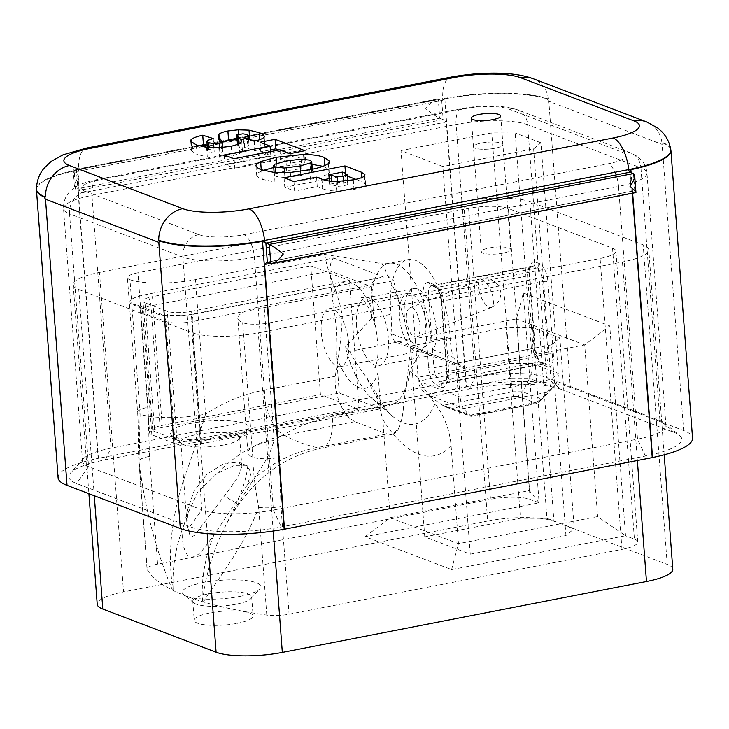 <?xml version="1.0" encoding="UTF-8"?>
<svg xmlns="http://www.w3.org/2000/svg" width="729" height="729" viewBox="0 0 729 729"><rect width="100%" height="100%" fill="white"/><g stroke="black" fill="none" stroke-linecap="round" stroke-linejoin="round"><path stroke-width="0.55" stroke-dasharray="3.65 2.73" d="M144.998 302.808A17.715 4.164 175.7 0 1 142.993 301.086A17.715 4.164 175.7 0 1 152.47 296.639L162.148 425.408A17.715 4.164 -4.3 0 0 152.671 429.855A17.715 4.164 -4.3 0 0 154.685 431.577L144.998 302.808L167.296 311.301L176.974 440.07L154.685 431.577M162.148 425.408L320.441 394.599L359.105 409.324L200.821 440.143L191.135 311.374A17.715 4.164 175.7 0 1 167.296 311.301M176.974 440.07A17.715 4.164 -4.3 0 0 200.821 440.143M479.117 291.099A14.762 5.723 68.5 0 1 480.529 279.963A14.762 5.723 68.5 0 1 480.539 279.963A14.762 5.723 68.5 0 1 491.273 291.618A14.762 5.723 68.5 0 1 491.346 307.438A14.762 5.723 68.5 0 1 491.337 307.438A14.762 5.723 68.5 0 1 479.117 291.099M406.381 319.739C408.067 331.212 411.448 336.935 416.514 336.907C424.469 334.538 417.544 304.002 409.908 307.775C407.229 309.214 406.053 313.206 406.381 319.739M426.857 327.54A29.524 12.849 79 0 1 418.847 351.323A29.524 12.849 79 0 1 400.595 324.797A29.524 12.849 79 0 1 407.566 293.359A29.524 12.849 79 0 1 426.857 327.54M348.58 342.776A29.524 12.849 -101 0 0 329.289 308.595A29.524 12.849 -101 0 0 322.318 340.033A29.524 12.849 -101 0 0 340.571 366.559A29.524 12.849 -101 0 0 348.58 342.776M359.105 409.324L349.428 280.556L310.754 265.83L152.47 296.639M191.135 311.374L349.428 280.556M320.441 394.599L310.754 265.83M502.882 253.163A14.762 3.472 175.7 0 1 481.34 251.669A14.762 3.472 175.7 0 1 495.793 247.104A14.762 3.472 175.7 0 1 510.774 249.455A14.762 3.472 175.7 0 1 502.882 253.163M494.991 148.242A14.762 3.472 175.7 0 1 473.449 146.748A14.762 3.472 175.7 0 1 487.911 142.182A14.762 3.472 175.7 0 1 502.892 144.533A14.762 3.472 175.7 0 1 494.991 148.242A14.762 3.472 175.7 0 1 473.449 146.748A14.762 3.472 175.7 0 1 487.911 142.182A14.762 3.472 175.7 0 1 502.892 144.533A14.762 3.472 175.7 0 1 494.991 148.242M540.945 142.784L515.157 132.96L491.765 132.897L401.014 150.557L442.868 166.504L533.619 148.834L540.945 142.784L558.277 373.348C558.578 378.588 556.856 383.281 553.092 387.409L529.518 378.424L531.769 372.282L532.553 364.6L515.157 132.96M452.363 408.194L445.975 407.028L442.785 405.379L512.542 391.792L513.416 396.312L452.363 408.194L472.246 415.776L533.309 403.884L534.767 402.681L518.073 396.321L522.684 391.828L529.518 378.424L510.674 378.369L491.765 132.897M534.767 402.681L541.055 400.121L553.092 387.409L547.197 392.284C550.021 388.922 551.279 384.62 550.96 379.399L533.619 148.834M472.246 415.776L470.196 416.25L469.102 415.402L463.653 408.55C461.785 406.099 460.637 402.262 460.209 397.068L442.868 166.504M533.309 403.884L535.405 403.83L538.12 402.545L547.197 392.284L463.653 408.55L427.13 394.635C421.79 390.862 418.865 386.352 418.355 381.121L401.014 150.557M512.542 391.792L510.674 378.369L427.13 394.635L442.785 405.379L469.102 415.402L538.859 401.825L542.039 399.2L522.684 391.828L512.542 391.792M235.877 604.25A29.524 6.944 175.7 0 1 193.786 602.874A29.524 6.944 175.7 0 1 192.784 601.27A29.524 6.944 175.7 0 1 221.707 592.13A29.524 6.944 175.7 0 1 251.669 596.841A29.524 6.944 175.7 0 1 250.922 598.582A29.524 6.944 175.7 0 1 235.877 604.25M239.704 596.45A39.366 9.258 -4.3 0 0 259.761 588.886A39.366 9.258 -4.3 0 0 220.814 580.284A39.366 9.258 -4.3 0 0 183.59 594.609A39.366 9.258 -4.3 0 0 239.704 596.45M523.322 292.967L539.105 502.81L530.22 499.429A29.524 6.944 -4.3 0 0 490.48 499.31L157.564 564.118A19.683 4.629 -4.3 0 0 147.039 569.057A19.683 4.629 -4.3 0 0 147.203 569.559A373.977 87.936 -4.3 0 0 172.472 590.171L173.857 590.855A373.977 87.936 -4.3 0 0 201.432 601.352L203.364 601.935A373.977 87.936 -4.3 0 0 266.787 615.112A19.683 4.629 -4.3 0 0 289.058 614.21L621.974 549.402A29.524 6.944 -4.3 0 0 637.766 541.984A29.524 6.944 -4.3 0 0 634.412 539.123L625.537 535.742L609.763 325.89L523.322 292.967L516.46 318.892L349.638 351.369L345.418 346.958L371.845 318.026L390.981 314.299A49.208 21.414 79 0 1 390.917 333.609L410.482 341.054A34.445 14.99 79 0 1 404.349 316.35A34.445 14.99 79 0 1 413.689 288.611A34.445 14.99 79 0 1 432.671 310.554A34.445 14.99 79 0 1 433.536 349.838L453.092 357.292A49.208 21.414 79 0 1 450.039 336.798A63.97 27.839 -101 0 0 408.049 259.624A63.97 27.839 -101 0 0 390.981 314.299M365.156 536.672L390.215 517.681L529.372 490.59L539.105 502.81L365.156 536.672L451.597 569.604L625.537 535.742L597.607 516.579L458.45 543.67L390.215 517.681L382.834 419.53A133.562 58.129 -101 0 0 451.078 445.519C449.602 429.609 444.243 415.676 435.013 403.72C427.44 393.86 421.726 385.067 417.881 377.367L584.704 344.89L597.607 516.579M237.308 623.331A29.524 6.944 -4.3 0 0 253.1 615.914A29.524 6.944 -4.3 0 0 223.138 611.203A29.524 6.944 -4.3 0 0 194.215 620.343A29.524 6.944 -4.3 0 0 237.308 623.331M223.894 444.954A29.524 6.944 175.7 0 1 181.803 443.578A29.524 6.944 175.7 0 1 180.81 441.974A29.524 6.944 175.7 0 1 209.724 432.835A29.524 6.944 175.7 0 1 239.686 437.546A29.524 6.944 175.7 0 1 238.939 439.286A29.524 6.944 175.7 0 1 223.894 444.954M227.73 437.154A39.366 9.258 -4.3 0 0 247.787 429.591A39.366 9.258 -4.3 0 0 208.84 420.988A39.366 9.258 -4.3 0 0 171.607 435.313A39.366 9.258 -4.3 0 0 227.73 437.154M227.43 491.92L237.9 477.386L241.864 466.496L238.757 462.159L224.441 463.316L206.927 474.169L194.133 490.836L187.964 508.696L187.016 524.515L190.469 537.364L194.588 535.378L227.43 491.92M175.033 443.615A19.683 4.629 -4.3 0 0 201.532 443.697L380.693 408.814L339.295 393.049L160.134 427.923A19.683 4.629 -4.3 0 0 149.6 432.862A19.683 4.629 -4.3 0 0 151.832 434.776L175.033 443.615L165.857 321.516A9.841 8.557 110.9 0 0 160.662 314.017A9.841 8.557 110.9 0 0 156.443 313.67A29.524 6.944 -4.3 0 0 196.183 313.798L380.611 277.549C374.597 279.016 371.562 282.077 371.517 286.725L373.53 313.525L376.866 334.729L378.041 347.387L377.959 372.473L380.693 408.814M184.227 524.315L185.813 517.727L197.741 492.148L217.242 473.294L233.836 465.713L246.949 465.795L251.195 472.82L247.395 484.785L213.679 535.551C204.567 546.868 197.987 559.99 188.355 556.373C182.414 548.545 181.038 537.865 184.218 524.315C175.78 545.638 172.08 567.472 173.128 589.807L173.857 590.855M213.688 535.542C205.086 556.801 201.313 578.607 202.352 600.933L201.432 601.352M247.395 484.785C267.561 465.002 290.743 452.618 316.951 447.642A39.366 17.131 -101 0 0 321.598 448.125A39.366 17.131 -101 0 0 332.278 416.414L403.857 402.481C403.292 412.824 401.743 421.107 399.2 427.358A106.288 46.255 79 0 1 391.929 434.429L321.598 448.125C282.132 456.454 250.667 481.249 227.184 522.483M399.2 427.358A39.366 17.131 -101 0 1 391.929 434.429L387.072 433.992L354.777 421.681L349.528 418.282A106.288 46.255 79 0 1 340.735 405.087C336.561 396.376 334.702 386.789 335.158 376.319C338.894 356.782 341.281 337.281 342.302 317.826C340.261 295.682 327.986 276.747 324.779 254.457L195.427 279.635L205.542 414.154C223.858 402.235 243.204 394.261 263.579 390.252A39.366 17.131 -101 0 0 284.647 435.341C259.478 440.708 237.007 453.356 217.242 473.303M202.352 600.933L205.815 580.521L209.642 565.13L216.294 545.875L221.306 534.321L227.384 522.174L237.763 504.167L264.627 462.386L270.295 451.488L274.232 440.325L264.117 305.806A49.208 11.573 -4.3 0 0 237.8 318.163A49.208 11.573 -4.3 0 0 242.657 322.646A19.683 4.629 -4.3 0 0 269.438 322.847L600.095 258.476A29.524 6.944 -4.3 0 0 615.887 251.058A29.524 6.944 -4.3 0 0 612.542 248.197L508.35 208.503A29.524 6.944 -4.3 0 0 468.61 208.385L137.945 272.755A19.683 4.629 -4.3 0 0 127.42 277.694A19.683 4.629 -4.3 0 0 129.962 279.717L140.077 414.236A49.208 11.573 175.7 0 0 205.542 414.154C200.685 430.775 193.267 452.991 183.28 480.803C177.922 496.868 174.031 515.093 171.625 535.469C169.784 552.564 170.048 574.68 173.128 589.807M339.295 393.049L336.561 356.7C337.363 336.616 335.887 316.96 332.132 297.76L330.109 270.951C329.927 264.964 331.075 260.645 333.545 257.984L145.682 294.562A29.524 6.944 -4.3 0 0 133.243 304.831L156.443 313.67M672.794 569.167A49.208 11.573 -4.3 0 0 667.208 564.392L553.922 521.235A49.208 11.573 -4.3 0 0 487.683 521.035L463.662 201.496A49.208 11.573 175.7 0 1 529.892 201.696L643.178 244.853A49.208 11.573 175.7 0 1 648.764 249.628A49.208 11.573 175.7 0 1 622.438 261.984L258.303 332.871A49.208 11.573 175.7 0 1 192.064 332.67L207.173 533.582M463.662 201.496L99.518 272.382L123.538 591.921A49.208 11.573 -4.3 0 0 97.221 604.277M94.278 495.738L78.778 289.513A49.208 11.573 175.7 0 1 73.192 284.738A49.208 11.573 175.7 0 1 99.518 272.382M78.778 289.513L192.064 332.67M264.117 305.806L393.469 280.629L411.001 343.997L406.882 381.704L403.857 402.481M324.779 254.457L380.438 263.388L383.818 265.502L387.254 275.207L393.469 280.629M129.962 279.717A49.208 11.573 -4.3 0 0 195.427 279.635M410.482 341.054L425.681 353.401L431.167 355.387L433.536 349.838M450.039 336.798L430.912 340.525C421.854 350.257 414.828 360.582 409.835 371.489A75.461 32.841 79 0 1 403.019 394.252A75.461 32.841 79 0 1 381.012 404.276A75.461 32.841 79 0 1 372.555 399.009A75.461 32.841 79 0 1 345.418 346.958M340.735 405.087A39.366 17.131 -101 0 0 349.528 418.282M453.092 357.292L461.812 367.161L467.289 367.744L399.045 341.755L394.517 341.527L390.917 333.609M409.835 371.489L417.881 377.367M487.683 521.035L123.538 591.921M266.787 615.112L258.686 507.366A19.683 4.629 -4.3 0 0 280.957 506.455L289.058 614.21M203.364 601.935C220.486 574.99 244.261 546.13 258.686 507.366C255.15 488.485 253.182 471.754 252.772 457.165L242.657 322.646M332.278 416.414C311.903 420.433 292.548 428.397 274.232 440.316A49.208 11.573 -4.3 0 0 247.906 452.663A49.208 11.573 -4.3 0 0 252.772 457.165A19.683 4.629 175.7 0 0 279.553 457.365L280.957 506.455M157.564 564.118L149.463 456.372A19.683 4.629 -4.3 0 0 138.938 461.311A19.683 4.629 -4.3 0 0 139.093 461.812L147.203 569.559M149.463 456.372L148.06 407.274A19.683 4.629 175.7 0 0 137.535 412.204A19.683 4.629 175.7 0 0 140.077 414.236L139.093 461.812C144.752 507.913 155.888 550.705 172.472 590.171M546.932 518.31L520.433 518.228L424.761 536.854L470.26 554.186L565.932 535.56L574.224 528.707L546.932 518.31L532.58 327.54L559.881 337.937L574.224 528.707M565.932 535.56L551.589 344.79L455.917 363.416L410.418 346.084L506.09 327.458L520.433 518.228M470.26 554.186L455.917 363.416M424.761 536.854L410.418 346.084M349.638 351.369C353.492 359.078 359.197 367.863 366.769 377.731L374.843 390.671L382.834 419.53M451.597 569.604L458.45 543.67L451.078 445.519M551.589 344.79L559.881 337.937M532.58 327.54L506.09 327.458M529.372 490.59L516.46 318.892L584.704 344.89L609.763 325.89M78.513 193.604L79.005 190.451A2.46 1.075 -101 0 0 78.996 190.442L75.579 189.139L74.148 170.067L438.293 99.18L439.724 118.253L75.579 189.139L74.385 187.18L73.283 169.884L77.839 171.379L79.306 190.952L79.005 190.451L443.132 119.556L446.248 122.025L78.513 193.604L98.415 458.304L466.15 386.716L446.248 122.025M441.719 100.484L443.15 119.565A2.46 1.075 79 0 1 443.15 119.565L439.724 118.253C436.398 116.731 431.741 113.533 425.763 108.676C429.782 103.263 433.473 100.073 436.826 99.117L441.719 100.484A2.46 0.574 -4.3 0 0 441.747 100.493A2.46 1.075 -101 0 0 442.038 100.52A2.46 1.075 -101 0 0 442.713 98.725A78.641 18.489 175.7 0 1 548.563 99.044L547.288 98.998A78.732 18.517 -4.3 0 0 444.836 98.779L441.747 100.493L77.602 171.379L76.472 170.486A78.732 18.517 -4.3 0 0 36.541 188.547A78.732 18.517 -4.3 0 0 36.486 188.82M79.005 190.451L77.602 171.379A2.46 0.574 -4.3 0 0 77.575 171.37A2.46 1.075 -101 0 0 77.894 171.406L441.747 100.493M98.415 458.304A2.46 0.574 175.7 0 1 98.123 458.368L76.472 170.486M58.092 477.723A78.732 18.517 175.7 0 1 98.123 458.368M444.836 98.779L466.478 386.662A2.46 0.574 175.7 0 1 466.15 386.716M670.707 149.299A78.732 18.517 -4.3 0 0 670.616 149.035A78.732 18.517 -4.3 0 0 663.272 143.176L661.859 142.201A78.641 18.489 175.7 0 1 670.744 149.491L670.616 149.035M270.413 263.36L632.325 192.903L631.469 191.299A2.46 1.075 79 0 1 631.487 191.308L634.904 192.602L633.465 173.529M629.747 171.752L631.214 191.326L630.038 172.217M632.325 192.903L632.371 193.449M466.478 386.662A78.732 18.517 175.7 0 1 570.324 387.381L683.62 430.538A78.732 18.517 175.7 0 1 692.55 438.184M663.272 143.176L662.105 144.388L548.809 101.231L570.324 387.381M635.761 192.784L270.76 263.488M73.11 170.121C73.337 171.033 75.306 173.055 79.014 176.172C75.88 180.719 74.34 184.382 74.385 187.18M560.756 389.25L674.052 432.406A67.906 15.965 175.7 0 1 679.455 435.295A67.906 15.965 175.7 0 1 645.429 456.044L281.285 526.93A67.906 15.965 175.7 0 1 189.886 526.657L76.591 483.5A67.906 15.965 175.7 0 1 70.613 472.902A67.906 15.965 175.7 0 1 105.213 459.862L469.358 388.976A67.906 15.965 175.7 0 1 560.756 389.25L546.641 377.476A53.144 12.493 -4.3 0 0 475.108 377.267L110.963 448.153A53.144 12.493 -4.3 0 0 83.881 458.359A53.144 12.493 -4.3 0 0 82.532 461.493A53.144 12.493 -4.3 0 0 88.564 466.651L201.86 509.808A53.144 12.493 -4.3 0 0 273.384 510.027L637.529 439.14A53.144 12.493 -4.3 0 0 665.96 425.791A53.144 12.493 -4.3 0 0 664.155 422.902A53.144 12.493 -4.3 0 0 659.927 420.633L546.641 377.476L527.632 124.705L640.928 167.861A19.683 17.104 110.9 0 0 630.539 152.853A19.683 17.104 110.9 0 0 622.092 152.17L508.806 109.022A33.461 7.864 -4.3 0 0 463.762 108.885L99.618 179.771A33.461 7.864 -4.3 0 0 85.521 191.417A19.683 17.104 110.9 0 0 69.556 213.879A53.144 12.493 175.7 0 1 63.532 208.722A53.144 12.493 175.7 0 1 91.954 195.381L456.099 124.495A53.144 12.493 175.7 0 1 527.632 124.705A19.683 17.104 110.9 0 0 517.244 109.705A19.683 17.104 110.9 0 0 508.806 109.022M270.505 151.632L270.805 155.587L260.772 151.76L270.377 149.892M260.053 142.228L260.772 151.76M224.24 154.976L224.96 164.508L270.805 155.587M234.082 158.722L234.793 168.262L224.96 164.508M279.927 149.8L280.647 159.332L234.793 168.262M289.96 153.619L290.68 163.159L280.647 159.332M304.995 150.693L305.715 160.234L290.68 163.159M278.861 150.001L305.715 160.234M301.104 159.132L301.815 168.663L286.679 170.577L275.225 173.839L274.304 175.151L276.072 176.482L284.93 177.584L300.831 175.489L311.575 172.354L312.431 171.06L310.627 169.702L301.815 168.663M309.907 160.161L310.627 169.702M311.356 169.392L311.575 172.354M300.521 171.315L300.831 175.489M284.565 172.7L284.93 177.584M275.781 172.527L276.072 176.482M274.514 164.298L275.225 173.839M285.968 161.036L286.679 170.577M261.237 169.657L261.346 171.105L263.287 170.376M255.97 165.765L256.69 175.306C256.672 173.912 258.23 172.518 261.346 171.105M261.611 169.802L262.322 179.343C259.096 178.186 257.219 176.837 256.69 175.306M274.259 172.436L274.979 181.977L262.322 179.343M290.324 172.436L291.035 181.977L274.979 181.977M309.707 169.748L310.417 179.279L291.035 181.977M328.269 163.66L328.979 173.192C325.462 175.598 319.275 177.63 310.417 179.279M324.788 165.538L324.888 166.941L330.055 170.604L328.979 173.192M304.13 159.195L304.485 163.943L311.93 164.317M322.974 166.321L324.888 166.941M276.665 163.387L276.929 166.813L304.485 163.943M273.73 167.479L276.929 166.813M347.46 180.801L347.733 184.51L345.974 182.687L343.168 181.621L329.59 184.264L337.892 186.342L343.878 185.84L347.733 184.51L347.642 180.774M342.457 172.08L343.168 181.621M343.532 181.239L343.878 185.84M337.527 181.503L337.892 186.342M329.344 181.029L329.59 184.264M293.951 181.53L294.662 191.062L284.784 187.298L323.585 179.744M284.064 177.758L284.784 187.298M316.541 177.129L317.252 186.67L294.662 191.062M321.926 179.179L322.646 188.72L317.252 186.67M335.969 181.539L336.689 191.08C330.319 190.825 325.644 190.032 322.646 188.72M353.283 179.844L353.993 189.385L336.689 191.08M364.445 176.136L365.165 185.676C363.115 187.143 359.388 188.374 353.993 189.385M361.712 177.594L362.021 181.676L365.63 184.182L365.165 185.676M345.5 173.247L345.664 175.452L347.286 176.063M355.779 179.307L362.021 181.676M329.171 178.66L345.664 175.452M191.299 142.428L191.8 149.035L199.044 145.855M196.356 144.943L197.067 154.484L191.417 150.775L191.8 149.035M206.571 147.367L207.291 156.908L197.067 154.484M218.809 147.714L219.52 157.254L207.291 156.908M231.293 146.256L232.013 155.796L219.52 157.254M239.039 144.023L239.759 153.564L232.013 155.796M241.727 141.162L242.438 150.703L239.759 153.564M238.438 144.26L238.574 146.128L242.438 150.703M236.797 134.901L237.463 144.643M238.702 134.118L239.422 143.659L237.517 144.433L238.574 146.128M242.957 133.79L243.668 143.331L239.422 143.659M246.931 134.5L247.65 144.041L243.668 143.331M248.58 139.376L249.045 145.645L248.717 139.421M243.905 137.863L244.616 147.404L249.045 145.645L247.65 144.041M254.221 141.198L254.931 150.739L244.616 147.404M264.217 137.061L264.928 146.593C263.625 148.151 260.299 149.536 254.931 150.739M259.77 139.649L259.961 142.21C263.57 143.422 265.228 144.889 264.928 146.593L264.19 136.56M255.697 140.815L259.961 142.21M238.511 134.163L238.902 139.339L249.746 139.686M237.071 139.458L238.902 139.339M219.183 137.817L219.639 143.868L222.427 142.201M220.759 139.285L221.479 148.825L219.137 145.836L219.639 143.868M222.691 147.44L222.992 151.432L222.819 147.431M219.465 147.677L219.839 152.671L222.992 151.432L221.479 148.825M213.925 147.805L214.317 153.081L219.839 152.671M208.831 147.577L209.177 152.215L214.317 153.081M207.82 140.305L208.53 149.846L207.601 151.04L209.177 152.215M213.223 138.537L213.943 148.078L208.53 149.846M207.218 145.928L213.943 148.078M547.288 98.998L548.809 101.231M518.073 396.321L513.416 396.312M532.489 363.525L558.277 373.348L550.96 379.399L460.209 397.068L418.355 381.121L509.106 363.452L532.489 363.525M547.242 366.623L543.141 365.065A15.746 6.853 79 0 1 534.721 347.031L529.263 274.541A15.746 6.853 79 0 1 535.396 262.048L539.496 263.606A15.746 6.853 79 0 1 547.916 281.649L553.375 354.139A15.746 6.853 79 0 1 547.242 366.623A3.937 3.417 -69.1 0 0 545.164 363.625L544.873 363.634A11.81 5.139 -101 0 0 548.071 354.121A3.937 0.929 175.7 0 1 553.375 354.139M543.141 365.065A3.937 3.417 110.9 0 0 541.064 362.067A3.937 3.417 110.9 0 0 539.378 361.93L543.469 363.489A3.937 3.417 -69.1 0 1 545.164 363.625L541.064 362.067C538.777 361.192 536.808 356.308 535.168 347.414A3.937 0.929 -4.3 0 0 534.721 347.031M441.136 387.281A15.746 6.853 -101 0 0 447.26 374.797L441.81 302.298A15.746 6.853 -101 0 0 433.391 284.264L429.29 282.706A15.746 6.853 -101 0 0 423.157 295.199L428.616 367.689A15.746 6.853 -101 0 0 437.036 385.723L441.136 387.281A3.937 3.417 110.9 0 1 444.326 382.789L543.469 363.489A11.81 5.139 -101 0 0 544.873 363.634L445.72 382.935A11.81 5.139 79 0 1 444.326 382.789L440.234 381.231L539.378 361.93A11.81 5.139 -101 0 1 533.063 348.407A3.937 0.929 -4.3 0 0 535.168 347.414L529.719 274.924A3.937 0.929 -4.3 0 0 529.263 274.541M433.391 284.264A3.937 3.417 110.9 0 0 435.468 287.272A3.937 3.417 110.9 0 0 437.154 287.408A11.81 5.139 79 0 1 443.469 300.931L448.927 373.421L548.071 354.121L542.622 281.631A3.937 0.929 175.7 0 1 547.916 281.649M441.81 302.298A3.937 0.929 175.7 0 1 441.364 301.915A3.937 0.929 175.7 0 1 443.469 300.931L542.622 281.631A11.81 5.139 -101 0 0 536.298 268.099A3.937 3.417 110.9 0 0 539.496 263.606M429.29 282.706A3.937 3.417 110.9 0 0 431.368 285.704A3.937 3.417 110.9 0 0 433.062 285.841L437.154 287.408L536.298 268.099L532.206 266.541A3.937 3.417 110.9 0 0 535.396 262.048M423.157 295.199A3.937 0.929 -4.3 0 0 428.461 295.209L527.605 275.908A3.937 0.929 -4.3 0 0 529.719 274.924C529.773 264.427 531.487 266.869 531.095 266.285L530.812 266.395A11.81 5.139 -101 0 0 527.605 275.908L533.063 348.407L433.91 367.708L428.461 295.209A11.81 5.139 79 0 1 431.659 285.695A11.81 5.139 79 0 1 433.062 285.841L532.206 266.541A11.81 5.139 -101 0 0 530.812 266.395L431.349 285.704L435.468 287.272C438.029 288.666 439.997 293.55 441.364 301.915L446.813 374.414A3.937 0.929 175.7 0 1 448.927 373.421A11.81 5.139 79 0 1 445.72 382.935L445.437 383.044C445.045 382.47 446.759 384.903 446.813 374.414A3.937 0.929 175.7 0 0 447.26 374.797M428.616 367.689A3.937 0.929 -4.3 0 0 433.91 367.708A11.81 5.139 79 0 0 440.234 381.231A3.937 3.417 -69.1 0 0 437.036 385.723M235.667 502.691L224.268 495.948M354.777 421.681L284.647 435.341A236.223 55.55 -4.3 0 0 316.951 447.642L387.072 433.992M201.532 443.697L192.347 321.598A19.683 4.629 175.7 0 1 165.857 321.516L142.656 312.677A19.683 4.629 175.7 0 1 140.424 310.773A19.683 4.629 175.7 0 1 150.949 305.834L330.109 270.951L371.517 286.725L192.347 321.598A9.841 4.283 79 0 1 195.017 313.67A9.841 4.283 79 0 1 196.183 313.798M151.832 434.776L142.656 312.677A9.841 8.557 110.9 0 0 137.462 305.178A9.841 8.557 110.9 0 0 133.243 304.831M160.134 427.923L150.949 305.834A9.841 4.283 -101 0 0 145.682 294.562M384.046 277.22L333.545 257.984M356.517 325.663A34.445 14.99 79 0 1 365.858 297.915A34.445 14.99 79 0 1 369.931 298.343A34.445 14.99 79 0 1 387.892 333.344A34.445 14.99 79 0 1 379.025 365.539A34.445 14.99 79 0 1 356.517 325.663M373.53 313.525A54.128 23.556 -101 0 0 351.105 282.652A54.128 23.556 -101 0 0 332.132 297.76M336.561 356.7A54.128 23.556 -101 0 0 377.959 372.473M430.912 340.525A63.97 27.839 -101 0 0 388.922 263.351A63.97 27.839 -101 0 0 371.845 318.026M622.438 261.984L637.365 460.491M667.208 564.392L643.178 244.853M273.202 531.04L258.303 332.871M529.892 201.696L553.922 521.235M612.542 248.197L634.412 539.123M621.974 549.402L600.095 258.476M269.438 322.847L279.553 457.365M468.61 208.385L490.48 499.31M530.22 499.429L508.35 208.503M148.06 407.274L137.945 272.755M435.013 403.72A98.761 42.984 79 0 1 392.229 415.958A98.761 42.984 79 0 1 366.769 377.731M263.579 390.252L335.158 376.319M77.803 171.424L77.894 171.406A2.46 1.075 -101 0 0 78.568 169.611L442.713 98.725A29.524 12.849 79 0 1 450.841 77.128M36.541 188.547L36.486 189.011A78.641 18.489 175.7 0 1 78.568 169.611A29.524 12.849 79 0 1 86.705 148.014M631.487 191.308L267.352 262.194M632.663 193.385L631.104 172.627M683.62 430.538L662.105 144.388M674.052 432.406L659.927 420.633L640.928 167.861A53.144 12.493 175.7 0 1 646.951 173.019A53.144 12.493 175.7 0 1 618.529 186.369A19.683 8.566 -101 0 0 607.995 163.825A33.461 7.864 -4.3 0 0 622.092 152.17M105.213 459.862L110.963 448.153L91.954 195.381A19.683 8.566 79 0 1 97.294 179.525L461.439 108.639A19.683 8.566 79 0 0 456.099 124.495L475.108 377.267L469.358 388.976M645.429 456.044L637.529 439.14L618.529 186.369L254.385 257.255A53.144 12.493 175.7 0 1 182.851 257.036L69.556 213.879L88.564 466.651L76.591 483.5M85.521 191.417L198.807 234.574A19.683 17.104 -69.1 0 0 182.851 257.036L201.86 509.808L189.886 526.657M198.807 234.574A33.461 7.864 -4.3 0 0 243.851 234.711A19.683 8.566 -101 0 1 254.385 257.255L273.384 510.027L281.285 526.93M345.254 173.156L345.974 182.687M331.704 181.266L332.005 185.184M82.532 461.493L63.532 208.722C63.232 199.172 67.679 193.786 69.647 191.809C73.629 187.991 77.757 183.69 97.294 179.525A19.683 8.566 79 0 1 99.618 179.771M665.96 425.791L646.951 173.019C646.468 167.825 644.5 163.387 641.055 159.687L637.055 156.234L630.539 152.853L517.244 109.705C501.434 105.003 482.835 104.648 461.439 108.639A19.683 8.566 79 0 1 463.762 108.885M243.851 234.711L607.995 163.825M661.859 142.201A29.524 25.661 110.9 0 0 646.523 121.871M548.563 99.044A29.524 25.661 110.9 0 0 533.227 78.723M152.671 429.855L142.993 301.086M491.228 307.483A14.762 14.762 0 0 0 500.13 289.632A14.762 14.762 0 0 0 480.648 279.918M416.514 336.907L491.346 307.438M409.908 307.775L480.529 279.963M340.571 366.559L418.847 351.323M329.289 308.595L407.566 293.359M471.299 118.134L481.34 251.669M500.741 115.92L510.774 249.455M445.975 407.028L470.196 416.25M471.144 416.332L535.405 403.83M538.12 402.545L541.055 400.121M250.922 598.582L259.761 588.886M193.786 602.874L183.59 594.609M192.784 601.27L194.215 620.343M251.669 596.841L253.1 615.914M238.939 439.286L247.787 429.591M181.803 443.578L171.607 435.313M180.81 441.974L187.016 524.515M239.686 437.546L241.864 466.496M185.813 517.727L187.964 508.696M246.949 465.795L238.757 462.159M380.611 277.549L195.017 313.67C183.052 316.368 163.815 315.757 160.662 314.017L137.243 305.087C138.063 304.868 139.13 306.763 140.424 310.773L149.6 432.862M413.689 288.611L365.858 297.915L361.11 297.496L363.27 299.537L368.601 307.82C372.428 315.447 375.198 324.414 376.902 334.72M378.069 347.378C378.105 355.515 377.385 361.502 375.909 365.329L374.779 367.717L379.025 365.539L431.167 355.387M398.763 301.414C395.273 291.062 391.437 282.323 387.254 275.216M406.855 381.695C405.36 388.657 404.076 392.84 403.019 394.252M379.217 262.978L388.922 263.351L408.049 259.624M664.192 454.805L648.764 249.628M637.766 541.984L615.887 251.058M73.192 284.738L88.902 493.697M247.915 452.682L237.8 318.163M227.357 522.228L237.946 500.468C246.129 480.639 248.972 467.116 247.933 452.663M147.039 569.057L138.938 461.311C137.681 440.917 138.756 426.511 137.571 412.204L127.42 277.694M372.555 399.009L392.229 415.958C389.35 414.737 383.554 406.308 374.843 390.671M461.812 367.161L430.648 355.287M425.681 353.401L394.517 341.527M266.987 262.176L631.268 191.262M436.826 99.117L73.283 169.884M83.881 458.359L70.613 472.902M664.155 422.902L679.455 435.295M312.431 171.06L312.294 169.192M274.304 175.151L274.104 172.418M330.055 170.604L329.335 161.063M365.63 184.182L364.91 174.641M191.417 150.775L190.706 141.244M219.137 145.836L218.427 136.296M207.601 151.04L207.328 147.44"/><path stroke-width="1.09" d="M637.365 460.491L646.468 581.523A49.208 11.573 -4.3 0 0 672.794 569.167L664.192 454.805M646.468 581.523L282.323 652.409L273.202 531.04M88.902 493.697L97.221 604.277A49.208 11.573 -4.3 0 0 102.798 609.052L94.278 495.738M207.173 533.582L216.094 652.209A49.208 11.573 -4.3 0 0 282.323 652.409M216.094 652.209L102.798 609.052M36.486 188.82A78.732 18.517 -4.3 0 0 36.45 189.832A78.732 18.517 -4.3 0 0 44.086 196.948L45.426 196.985A78.641 18.489 175.7 0 1 36.486 189.011C36.696 181.157 39.138 174.322 43.804 168.499L51.23 161.364L63.031 154.812L86.705 148.014A29.524 12.849 79 0 1 90.196 148.379L454.331 77.493A49.208 11.573 175.7 0 1 520.57 77.693L633.856 120.85A49.208 11.573 175.7 0 1 613.116 137.981L248.981 208.868A49.208 11.573 175.7 0 1 182.742 208.667L69.455 165.51A49.208 11.573 175.7 0 1 90.196 148.379M262.522 241.354L265.866 243.094A2.46 1.075 79 0 1 264.572 240.461A78.641 18.489 175.7 0 1 158.712 240.142L160.07 241.135A78.732 18.517 -4.3 0 0 262.522 241.354L284.164 529.236A78.732 18.517 175.7 0 1 180.318 528.516L67.032 485.359A78.732 18.517 175.7 0 1 58.092 477.723L36.45 189.832M44.086 196.948L45.508 199.208L158.804 242.356L160.07 241.135M265.894 243.103L267.333 262.185A2.46 1.075 -101 0 1 267.352 262.194L272.227 263.552C275.58 262.595 279.262 259.406 283.289 253.993C277.302 249.127 272.655 245.937 269.329 244.415L265.894 243.103A2.46 0.574 -4.3 0 0 265.866 243.094L630.011 172.208L630.877 169.647A78.732 18.517 -4.3 0 0 670.908 150.302A78.732 18.517 -4.3 0 0 670.707 149.299M272.227 263.552L635.943 192.547C635.715 191.636 633.747 189.613 630.038 186.487C633.173 181.949 634.713 178.286 634.658 175.489L633.465 173.529L630.038 172.217A2.46 0.574 -4.3 0 1 630.011 172.208L629.747 171.752M632.371 193.449L652.236 457.602L284.492 529.181L264.591 264.49L266.987 262.176M652.236 457.602A2.46 0.574 175.7 0 1 652.528 457.53L632.663 193.385M670.908 150.302L692.55 438.184A78.732 18.517 175.7 0 1 652.528 457.53M270.085 146.046L260.053 142.228L275.088 139.303L304.995 150.693L289.96 153.619L279.927 149.8L234.082 158.722L224.24 154.976L270.085 146.046L270.505 151.632M275.088 139.303L275.799 148.834L278.861 150.001M270.377 149.892L275.799 148.834M275.362 166.941L284.21 168.044L300.111 165.948L310.864 162.813L311.72 161.519L309.907 160.161L301.104 159.132L285.968 161.036L274.514 164.298L273.594 165.611L275.362 166.941L275.781 172.527M310.864 162.813L311.356 169.392M300.111 165.948L300.521 171.315M284.21 168.044L284.565 172.7M260.627 161.565L276.209 157.273L303.765 154.411C312.978 154.603 319.776 155.596 324.177 157.4L329.335 161.063L328.269 163.66C324.742 166.057 318.555 168.089 309.707 169.748L290.324 172.436L274.259 172.436L261.611 169.802C258.385 168.645 256.499 167.305 255.97 165.765C255.961 164.38 257.51 162.977 260.627 161.565L261.237 169.657M324.177 157.4L324.788 165.538M311.93 164.317L322.974 166.321M303.765 154.411L304.13 159.195M276.209 157.273L276.665 163.387M263.287 170.376L273.73 167.479M337.172 176.801L343.159 176.3L347.022 174.969L345.254 173.156L342.457 172.08L328.87 174.732L337.172 176.801L337.527 181.503M347.642 180.774L347.159 174.377L347.46 180.801M343.159 176.3L343.532 181.239M328.87 174.732L329.344 181.029M361.302 172.144L364.91 174.641L364.445 176.136C362.395 177.603 358.677 178.833 353.283 179.844L335.969 181.539C329.608 181.284 324.924 180.5 321.926 179.179L316.541 177.129L293.951 181.53L284.064 177.758L344.945 165.911L361.302 172.144L361.712 177.594M344.945 165.911L345.5 173.247M347.286 176.063L355.779 179.307M323.585 179.744L329.171 178.66M191.08 139.494C193.258 137.863 197.14 136.432 202.735 135.193L213.223 138.537L207.82 140.305L206.881 141.499L208.467 142.674L213.606 143.549L219.119 143.13L222.272 141.891L218.427 136.296L218.928 134.327C220.249 133.024 223.238 131.903 227.895 130.983L238.183 129.798L249.026 130.145L259.242 132.669C262.85 133.89 264.509 135.348 264.217 137.061C262.914 138.61 259.579 139.995 254.221 141.198L243.905 137.863L248.334 136.113L246.931 134.5L242.957 133.79L236.797 134.901L241.727 141.162L239.039 144.023L231.293 146.256L218.809 147.714L206.571 147.367L196.356 144.943L190.706 141.244L191.08 139.494L191.299 142.428M237.864 136.596L238.438 144.26M236.797 134.901L237.481 144.889M248.717 139.421L248.425 135.585L248.58 139.376M259.242 132.669L259.77 139.649M264.19 136.56L264.217 137.061M249.026 130.145L249.746 139.686L255.697 140.815M238.183 129.798L238.511 134.163M227.895 130.983L228.614 140.515L237.071 139.458M222.427 142.201L228.614 140.515M218.928 134.327L219.183 137.817M222.819 147.431L222.345 141.144L222.691 147.44M219.119 143.13L219.465 147.677M213.606 143.549L213.925 147.805M208.467 142.674L208.831 147.577M202.735 135.193L203.455 144.725L207.218 145.928M199.044 145.855L203.455 144.725M492.84 119.62A14.762 3.472 175.7 0 1 471.299 118.134A14.762 3.472 175.7 0 1 485.76 113.56A14.762 3.472 175.7 0 1 500.741 115.92A14.762 3.472 175.7 0 1 492.84 119.62M67.032 485.359L45.508 199.208M630.011 172.208A2.46 1.075 79 0 1 628.717 169.575L264.572 240.461A29.524 12.849 79 0 0 248.981 208.868M633.856 120.85A29.524 25.661 110.9 0 1 646.523 121.871L657.549 127.867L661.449 131.275C666.388 136.214 669.486 142.292 670.744 149.491A78.641 18.489 175.7 0 1 628.717 169.575A29.524 12.849 -101 0 0 613.116 137.981M633.465 173.529L269.329 244.415L270.76 263.488M264.591 264.49L270.413 263.36M631.104 172.627L630.877 169.647M331.285 175.643L331.704 181.266M646.523 121.871L533.227 78.723A29.524 25.661 110.9 0 0 520.57 77.693M533.227 78.723C512.924 71.114 479.29 71.898 450.841 77.128A29.524 12.849 79 0 1 454.331 77.493M45.426 196.985A29.524 25.661 -69.1 0 1 69.455 165.51M158.712 240.142A29.524 25.661 -69.1 0 1 182.742 208.667M180.318 528.516L158.804 242.356M635.943 192.547L634.658 175.489M312.294 169.192L311.72 161.519M274.104 172.418L273.594 165.611M207.328 147.44L206.881 141.499M450.841 77.128L86.705 148.014"/></g></svg>
